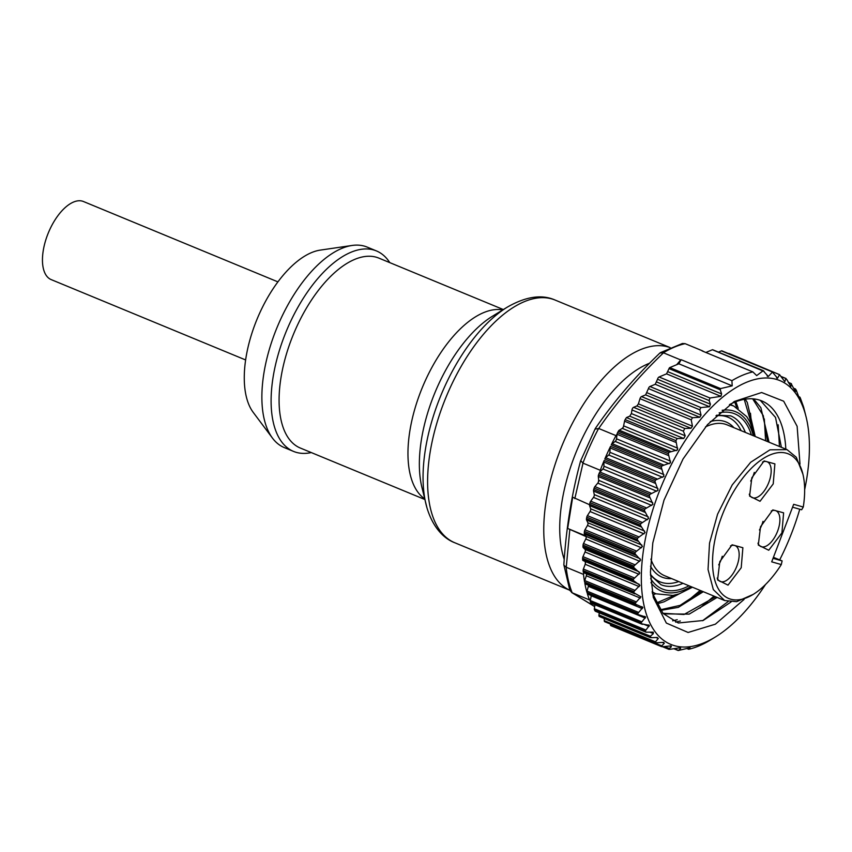 <?xml version="1.0" encoding="UTF-8"?>
<svg xmlns="http://www.w3.org/2000/svg" width="852" height="852" viewBox="0 0 852 852"><rect width="100%" height="100%" fill="white"/><g stroke="black" fill="none" stroke-linecap="round" stroke-linejoin="round"><path stroke-width="1.28" d="M711.601 639.288L709.62 640.502A148.429 71.962 -67.5 0 1 688.672 649.277L690.056 647.744L678.405 650.47L680.652 648.361L680.46 647.69L669.512 649.373L669.235 648.489L671.376 646.774L671.035 645.869L662.409 646.721L661.759 645.859L664.315 643.26L663.58 642.355L656.349 642.791L655.476 641.822L658.287 638.478L657.307 637.477L651.109 637.658L650.374 636.22L653.377 633.611L652.547 632.131L646.04 632.184A148.429 71.962 -67.5 0 1 645.273 630.97L649.373 625.421L641.481 623.77A148.429 71.962 -67.5 0 1 641.087 622.855L645.688 617.018L638.073 614.548A148.429 71.962 -67.5 0 1 637.775 613.515L642.866 607.465L635.571 604.196A148.429 71.962 -67.5 0 1 635.368 603.046L640.928 596.858L634.005 592.811A148.429 71.962 -67.5 0 1 633.899 591.565L639.916 585.335L633.387 580.532A148.429 71.962 -67.5 0 1 633.377 579.2L639.831 573.002L633.728 567.475A148.429 71.962 -67.5 0 1 633.813 566.079L640.672 559.998L635.017 553.8A148.429 71.962 -67.5 0 1 635.209 552.352L642.429 546.473L637.253 539.657A148.429 71.962 -67.5 0 1 637.53 538.155L645.081 532.575L640.395 525.194A148.429 71.962 -67.5 0 1 640.779 523.671L648.617 518.453L644.421 510.572A148.429 71.962 -67.5 0 1 644.889 509.038L652.973 504.256L649.288 495.949A148.429 71.962 -67.5 0 1 649.842 494.426L658.106 490.156L654.932 481.486A148.429 71.962 -67.5 0 1 655.571 479.985L663.974 476.289L661.301 467.333A148.429 71.962 -67.5 0 1 662.004 465.884L670.503 462.806L668.319 453.669A148.429 71.962 -67.5 0 1 669.086 452.274L677.628 449.877L675.913 440.622A148.429 71.962 -67.5 0 1 677.212 438.535L626.454 417.565L629.745 416.191L631.385 413.561L631.96 409.95A2.279 1.108 -67.5 0 1 633.6 407.32L636.902 405.946L638.404 403.869L640.001 398.661A2.279 1.108 -67.5 0 1 641.513 396.595L645.624 394.87L648.425 388.587A2.279 1.108 -67.5 0 1 649.927 386.51L655.241 384.295L657.52 379.247A2.279 1.108 -67.5 0 1 659.075 376.989L666.541 373.858L669.022 368.628A1.14 0.554 -67.5 0 1 669.768 367.595L678.842 363.793L732.209 385.849L731.911 380.674A148.429 71.962 -67.5 0 1 752.859 371.898L756.683 375.594L763.179 370.726L768.302 376.477L772.689 371.834L721.921 350.854A2.279 1.108 112.5 0 0 721.388 350.886L718.449 352.121M623.387 426.958L622.269 428.375A2.279 1.108 112.5 0 0 623.174 427.374A2.279 1.108 112.5 0 0 623.387 426.958L624.548 421.207A2.279 1.108 -67.5 0 1 625.155 419.642A148.429 71.962 -67.5 0 1 626.454 417.565M677.212 438.535L683.709 438.492L685.221 435.809L683.379 431.197L684.784 428.471L690.983 428.29L692.463 426.213L691.206 419.823L692.58 417.704L699.812 417.267L701.047 415.084L699.758 409.801L700.908 407.575L709.524 406.723L710.43 404.199L709.141 400.578L709.972 398.012L720.92 396.329L721.612 393.922L720.249 389.801L720.568 388.587L732.209 385.849M721.388 350.886L772.285 371.919L777.557 378.235L779.548 374.635L784.809 381.664L785.8 378.65L786.95 379.726L790.858 386.446L791.263 383.869L795.406 391.696L795.48 389.002A148.429 71.962 -67.5 0 1 796.258 390.205L799.538 398.811L800.049 397.415A148.429 71.962 -67.5 0 1 800.443 398.321L803.457 406.628A148.429 71.962 -67.5 0 1 803.755 407.661L806.045 416.766M802.861 406.106L803.457 406.628M798.75 396.776L800.049 397.415M788.462 382.708L791.433 383.688M781.518 376.882L786.045 378.501L781.337 376.552M728.577 353.569L779.548 374.635L729.11 353.537A2.279 1.108 112.5 0 0 728.577 353.569L728.535 353.591M777.173 378.331L776.598 377.841M767.812 376.531L767.13 375.998M712.836 349.927A1.14 0.554 112.5 0 0 712.655 349.725A1.14 0.554 112.5 0 0 712.389 349.746L764.116 371.419M765.458 584.578A142.721 69.193 -67.5 0 1 715.456 636.934A142.721 69.193 -67.5 0 1 644.005 546.59A142.721 69.193 -67.5 0 1 724.307 395.807A142.721 69.193 -67.5 0 1 806.194 417.363A142.721 69.193 -67.5 0 1 806.759 478.409A142.721 69.193 -67.5 0 1 804.65 489.73M676.669 364.709L680.737 359.949L663.484 352.813C638.617 376.69 617.029 401.91 598.722 428.492L615.985 435.617L617.04 434.275L668.298 455.447M636.625 605.101L585.249 583.886A2.279 1.108 112.5 0 0 585.367 583.918L636.146 604.899M642.866 607.465L641.875 606.645M639.213 615.304L587.316 593.567A2.279 1.108 112.5 0 0 587.71 594.078A2.279 1.108 112.5 0 0 587.955 594.121M645.688 617.018L644.613 616.347M642.696 624.367L590.724 602.79A148.429 71.962 -67.5 0 1 590.329 601.885A2.279 1.108 112.5 0 1 590.276 600.532L641.535 621.715M649.373 625.421L648.234 624.899M653.42 632.248L652.547 632.131M651.109 637.658L650.204 637.541M655.965 637.52L658.287 638.478L657.307 637.477M656.349 642.791L655.476 641.822L604.27 620.661A2.279 1.108 112.5 0 0 604.739 621.715L655.518 642.696M662.323 642.44L664.315 643.26L663.58 642.355M662.409 646.721L661.759 645.859L610.426 624.644A2.279 1.108 112.5 0 0 610.895 625.688L661.663 646.668M669.566 646.029L671.376 646.774L671.035 645.869M669.512 649.373L669.235 648.489L664.496 646.53M679.438 647.861L680.652 648.361L680.46 647.69M678.405 650.47L674.678 648.638M799.762 509.23A142.721 69.193 -67.5 0 1 779.676 559.892M795.48 389.002L793.542 388.192M712.389 349.746L705.861 352.483M703.837 351.642L702.485 350.843A148.429 71.962 -67.5 0 0 702.101 350.928L752.859 371.898M731.911 380.674L681.142 359.704L678.842 363.793M702.485 350.843L685.125 343.665L682.335 343.494M595.228 428.662L595.314 428.503C613.557 401.92 635.102 376.744 659.97 352.962L663.484 352.813M670.535 451.379L619.287 430.196L622.077 428.503M619.287 430.196A2.279 1.108 112.5 0 0 618.328 431.293A148.429 71.962 -67.5 0 0 617.562 432.688A2.279 1.108 112.5 0 0 617.04 434.275M617.029 434.392L616.518 438.823A2.279 1.108 112.5 0 1 616.049 440.303A2.279 1.108 112.5 0 1 615.176 441.421L612.173 443.7A2.279 1.108 112.5 0 0 611.246 444.904A148.429 71.962 -67.5 0 1 615.985 435.617M598.722 428.492L595.175 429.131M580.84 460.751L582.906 463.105L600.266 470.283A148.429 71.962 -67.5 0 1 604.174 460.506A2.279 1.108 112.5 0 0 603.844 462.061L603.951 466.182A2.279 1.108 112.5 0 1 603.653 467.652A2.279 1.108 112.5 0 1 602.865 468.941L599.914 472.051A2.279 1.108 112.5 0 0 599.084 473.446A148.429 71.962 -67.5 0 0 598.53 474.969A2.279 1.108 112.5 0 0 598.296 476.492L649.543 497.674M604.803 459.015A148.429 71.962 -67.5 0 1 610.543 446.363A2.279 1.108 112.5 0 0 610.117 447.939L609.904 452.295A2.279 1.108 112.5 0 1 609.521 453.786A2.279 1.108 112.5 0 1 608.679 454.989L605.687 457.705A2.279 1.108 112.5 0 0 604.803 459.015L655.571 479.985M646.157 507.781L594.898 486.598L597.774 483.116A2.279 1.108 112.5 0 0 598.349 482.189A2.279 1.108 112.5 0 0 598.519 481.753A2.279 1.108 112.5 0 0 598.711 480.336L598.296 476.492M594.898 486.598A2.279 1.108 112.5 0 0 594.132 488.068A148.429 71.962 -67.5 0 0 593.663 489.591L644.421 510.572L593.663 489.591A2.279 1.108 112.5 0 0 593.535 491.061L644.783 512.244M641.971 522.351L590.713 501.178L593.482 497.366A2.279 1.108 112.5 0 0 594.163 495.949A2.279 1.108 112.5 0 0 594.259 494.575L593.535 491.061M640.395 525.194L589.637 504.214A148.429 71.962 -67.5 0 1 590.01 502.691L640.779 523.671L590.01 502.691A2.279 1.108 112.5 0 1 590.713 501.178M589.637 504.214A2.279 1.108 112.5 0 0 589.605 505.619L640.864 526.802M638.649 536.803L587.401 515.63L590.031 511.53A2.279 1.108 112.5 0 0 590.638 510.071A2.279 1.108 112.5 0 0 590.638 508.772L589.605 505.619M587.401 515.63A2.279 1.108 112.5 0 0 586.772 517.185A148.429 71.962 -67.5 0 0 586.485 518.687L637.253 539.657L586.485 518.687A2.279 1.108 112.5 0 0 586.559 519.997L637.818 541.18M636.242 550.967L584.983 529.795L587.443 525.46A2.279 1.108 112.5 0 0 587.976 523.969A2.279 1.108 112.5 0 0 587.88 522.755L586.559 519.997M744.105 599.414L715.371 624.186L688.107 632.472L666.349 623.068L653.292 597.348L650.438 572.203L652.802 542.905L664.006 500.145L683.048 458.972L707.49 424.626L734.232 401.516L761.624 392.516L783.68 401.207L797.131 426.32L799.996 464.148M791.923 508.878L776.396 549.54M633.387 580.532L582.619 559.551A148.429 71.962 -67.5 0 1 582.619 558.22A2.279 1.108 112.5 0 1 582.97 556.654L585.026 551.979A2.279 1.108 112.5 0 0 585.377 550.498A2.279 1.108 112.5 0 0 585.1 549.476L583.247 547.612A2.279 1.108 112.5 0 1 582.96 546.59A148.429 71.962 -67.5 0 1 583.056 545.099A2.279 1.108 112.5 0 1 583.503 543.512L585.771 538.986A2.279 1.108 112.5 0 0 586.219 537.495A2.279 1.108 112.5 0 0 586.027 536.377L584.429 534.044A2.279 1.108 112.5 0 1 584.248 532.926A148.429 71.962 -67.5 0 1 584.44 531.371L635.209 552.352L584.44 531.371A2.279 1.108 112.5 0 1 584.983 529.795M582.619 559.551A2.279 1.108 112.5 0 0 583.002 560.531L639.096 584.248M585.42 562.48L585.196 564.28A2.279 1.108 112.5 0 0 585.462 562.831A2.279 1.108 112.5 0 0 585.42 562.48A2.279 1.108 112.5 0 0 585.09 561.926M585.079 564.599L583.396 569.051A2.279 1.108 112.5 0 0 583.13 570.584A148.429 71.962 -67.5 0 0 583.247 571.83A2.279 1.108 112.5 0 0 583.705 572.682A2.279 1.108 112.5 0 0 583.716 572.682L634.964 593.865L583.705 572.682M635.368 603.046L584.6 582.076A2.279 1.108 112.5 0 1 584.76 580.585L586.304 575.771A2.279 1.108 112.5 0 0 586.485 574.354A2.279 1.108 112.5 0 0 586.208 573.716M595.271 428.588L580.553 461.06C571.617 494.384 566.058 528.964 563.854 564.812L569.85 590.361L572.171 592.779L589.531 599.946A148.429 71.962 -67.5 0 1 587.316 593.567M588.444 585.207A2.279 1.108 112.5 0 1 588.338 586.314L587.071 591.118A2.279 1.108 112.5 0 0 587.007 592.545A148.429 71.962 -67.5 0 1 584.813 583.215A2.279 1.108 112.5 0 0 585.249 583.886M584.6 582.076A148.429 71.962 -67.5 0 1 583.503 574.397L566.143 567.219L563.854 565.089M589.531 599.946L590.308 600.415L591.256 595.804A2.279 1.108 112.5 0 0 591.299 595.559M590.724 602.79A2.279 1.108 112.5 0 0 591.075 603.163L641.993 624.207M594.941 604.76L594.366 608.743A2.279 1.108 112.5 0 0 594.515 609.989A148.429 71.962 -67.5 0 0 595.282 611.203L646.04 632.184M599.297 612.865L598.956 614.974A2.279 1.108 112.5 0 0 599.393 616.539L650.161 637.52M604.249 618.552L604.27 620.661M610.415 624.058L610.426 624.644M686.936 648.564L688.672 649.277M589.541 504.714L572.693 497.206L567.666 528.442L586.155 536.622M598.69 480.081L598.349 482.189M600.266 470.283L599.989 471.965M785.821 449.142A117.022 56.733 112.5 0 0 761.763 400.909A117.022 56.733 112.5 0 0 729.61 404.54M652.408 593.248L663.09 613.483L678.288 622.993L703.124 620.501L731.037 601.991M583.78 572.704L583.503 574.397M585.707 535.897L567.666 528.442M760.293 400.355L775.533 417.448L781.38 447.3M715.605 596.794L684.018 614.484L662.962 613.28M752.667 398.832L763.264 415.648L767.524 441.581M701.76 591.075L680.109 605.367L660.162 609.819M744.243 399.343L753.456 430.931M674.848 595.069L656.189 603.078M734.797 402.133L736.586 407.373M680.343 620.991L675.636 622.152M702.559 620.725L728.109 601.597M779.442 446.501L778.174 424.775M672.633 620.842L677.223 619.702M699.822 608.104L714.008 596.134M765.607 440.782L764.319 418.939M685.945 602.417L700.163 590.415M751.698 425.862L750.474 413.263M672.09 596.698L674.081 595.228M652.952 594.994L655.795 593.695M738.215 408.353L735.894 401.707M656.615 603.94L664.017 601.821L679.321 593.801M755.213 436.49L747.247 402.368L745.223 399.183M660.598 610.426L678.341 607.359L703.294 591.703M769.058 442.209L760.868 407.703L753.615 398.906M662.877 613.248L664.294 613.877L689.193 614.122L717.128 597.422M773.041 558.326L782.115 560.904L773.435 557.314M782.115 560.904L781.305 564.578A78.214 37.914 -67.5 0 1 753.168 594.419L736.586 601.682L724.658 600.532L713.337 589.595L708.044 569.519L709.535 543.139L717.576 514.203L732.198 484.958L750.687 462.263L770.006 449.803L787.014 449.632L796.269 457.247L802.893 474.095A78.214 37.914 -67.5 0 1 803.276 507.046L801.647 509.762L792.573 507.185M753.168 594.419A78.214 37.914 -67.5 0 1 716.212 584.397A78.214 37.914 -67.5 0 1 721.953 515.801A78.214 37.914 -67.5 0 1 767.13 456.289A78.214 37.914 -67.5 0 1 802.893 474.095M781.305 564.578L771.699 561.841L793.67 504.309L803.276 507.046M719.802 561.67L732.092 544.801L742.88 547.729L741.208 567.751L728.013 585.132L717.576 579.935L719.802 561.67M760.527 526.77L772.817 509.911L783.606 512.829L781.934 532.862L768.738 550.243L758.301 545.046L760.527 526.77M751.815 477.823L764.106 460.953L774.894 463.882L773.222 483.904L760.027 501.285L749.59 496.088L751.815 477.823M717.224 578.05A19.415 9.415 112.5 0 0 720.323 581.511A19.415 9.415 112.5 0 0 736.831 566.154A19.415 9.415 112.5 0 0 735.148 545.631A19.415 9.415 112.5 0 0 730.515 545.898M757.961 543.15A19.415 9.415 112.5 0 0 761.049 546.611A19.415 9.415 112.5 0 0 777.567 531.265A19.415 9.415 112.5 0 0 775.874 510.731A19.415 9.415 112.5 0 0 771.241 511.008M749.249 494.203A19.415 9.415 112.5 0 0 752.337 497.664A19.415 9.415 112.5 0 0 768.845 482.307A19.415 9.415 112.5 0 0 767.162 461.784A19.415 9.415 112.5 0 0 762.529 462.05M722.262 556.26A19.415 9.415 -67.5 0 1 721.143 559.668A19.415 9.415 -67.5 0 1 718.705 564.887M762.998 521.371A19.415 9.415 -67.5 0 1 761.869 524.779A19.415 9.415 -67.5 0 1 759.441 529.987M754.286 472.413A19.415 9.415 -67.5 0 1 753.157 475.821A19.415 9.415 -67.5 0 1 750.718 481.039M311.289 452.572A108.47 52.59 -67.5 0 1 293.546 451.411A108.47 52.59 -67.5 0 1 274.365 426.501A108.47 52.59 -67.5 0 1 299.308 304.856A108.47 52.59 -67.5 0 1 376.403 250.914A108.47 52.59 -67.5 0 1 389.779 262.629M293.546 451.411L284.323 447.598A108.47 52.59 -67.5 0 1 272.47 438.109A108.47 52.59 -67.5 0 1 265.132 422.688A108.47 52.59 -67.5 0 1 283.024 314.25A108.47 52.59 -67.5 0 1 352.078 245.461A108.47 52.59 -67.5 0 1 367.18 247.101L376.403 250.914M352.078 245.461L320.235 250.115A91.345 44.283 112.5 0 0 262.075 308.041A91.345 44.283 112.5 0 0 247.016 399.343A91.345 44.283 112.5 0 0 253.193 412.336L272.47 438.109M245.642 359.959L51.195 279.605A42.249 20.48 -67.5 0 1 42.6 256.069A42.249 20.48 -67.5 0 1 58.138 215.386A42.249 20.48 -67.5 0 1 83.464 201.519L277.912 281.874M675.913 440.622L625.155 419.642M683.709 438.492L629.745 416.191M631.385 413.561L685.221 435.809M669.022 368.628L720.249 389.801M669.768 367.595L720.568 388.587M623.728 425.893L677.734 448.216M675.806 442.39L624.548 421.207M683.379 431.197L631.96 409.95M633.6 407.32L684.784 428.471M690.983 428.29L636.902 405.946M638.404 403.869L692.463 426.213M691.206 419.823L640.001 398.661M641.513 396.595L692.58 417.704M699.812 417.267L645.624 394.87M647.126 392.804L701.047 415.084M699.758 409.801L648.425 388.587M649.927 386.51L700.908 407.575M709.524 406.723L655.241 384.295M656.796 382.037L710.43 404.199M709.141 400.578L657.52 379.247M659.075 376.989L709.972 398.012M720.92 396.329L666.541 373.858M668.053 371.791L721.612 393.922M663.388 352.771A148.429 71.962 -67.5 0 1 685.125 343.665M622.269 428.375L676.275 450.697M669.086 452.274L618.328 431.293M668.319 453.669L617.562 432.688M670.524 461.134L616.518 438.823M615.176 441.421L669.182 463.744M663.42 464.883L612.173 443.7M662.004 465.884L611.246 444.904M582.906 463.105A148.429 71.962 -67.5 0 1 598.626 428.45M654.932 481.486L604.174 460.506M661.301 467.333L610.543 446.363M610.117 447.939L661.365 469.122M663.91 474.617L609.904 452.295M608.679 454.989L662.686 477.312M656.945 478.877L605.687 457.705M603.844 462.061L655.092 483.244M657.957 488.505L603.951 466.182M602.865 468.941L656.871 491.263M651.162 493.233L599.914 472.051M649.842 494.426L599.084 473.446M649.288 495.949L598.53 474.969M652.717 502.648L598.711 480.336M597.774 483.116L651.78 505.438M644.889 509.038L594.132 488.068M648.265 516.898L594.259 494.575M593.482 497.366L647.488 519.688M644.644 531.084L590.638 508.772M590.031 511.53L644.037 533.853M637.53 538.155L586.772 517.185M641.886 545.067L587.88 522.755M587.443 525.46L641.449 547.772M635.017 553.8L584.259 532.83M584.429 534.044L635.688 555.227M586.027 536.377L640.033 558.688M585.771 538.986L639.777 561.308M583.503 543.512L634.761 564.695M633.728 567.475L582.96 546.505M633.813 566.079L583.056 545.099M583.247 547.612L634.495 568.785M585.1 549.476L639.096 571.798M585.026 551.979L639.032 574.291M582.97 556.654L634.229 577.837M633.377 579.2L582.619 558.22M583.002 560.531L634.25 581.714M585.196 564.28L639.202 586.602M583.396 569.051L634.644 590.234M634.005 592.811L583.247 571.83M633.899 591.565L583.13 570.584M586.304 575.771L640.31 598.083M584.76 580.585L636.018 601.768M637.775 613.515L587.007 592.545M635.571 604.196L584.813 583.215M572.171 592.779A148.429 71.962 -67.5 0 1 566.143 567.219M588.338 586.314L642.333 608.626M587.071 591.118L638.318 612.3M591.256 595.804L645.262 618.115M641.087 622.855L590.329 601.885M644.442 624.537L649.043 626.433M594.366 608.743L645.614 629.926M645.273 630.97L594.515 609.989M649.852 632.152L653.377 633.611M650.374 636.22L598.956 614.974M574.812 498.633L583.002 463.147M566.25 567.262L569.786 529.859M594.685 606.549L572.267 592.822M729.429 404.668L733.732 405.999L729.876 404.402M652.217 592.215L656.115 593.823A101.622 49.267 -67.5 0 1 652.131 591.725M722.155 410.281A97.053 47.052 -67.5 0 1 753.306 435.702M690.951 586.602A97.053 47.052 -67.5 0 1 650.939 582.619M689.002 585.793A94.764 45.944 -67.5 0 1 650.651 578.668M719.163 412.879A94.764 45.944 -67.5 0 1 751.357 434.903M683.027 583.332A91.345 44.283 -67.5 0 1 660.96 584.706L650.502 575.249M716.638 415.19L730.728 415.872A91.345 44.283 -67.5 0 1 745.383 432.433M678.767 581.565A89.055 43.175 -67.5 0 1 650.47 574.333M715.978 415.829A89.055 43.175 -67.5 0 1 741.123 430.675M671.536 578.583A83.922 40.683 -67.5 0 1 650.502 566.197M710.259 421.602A83.922 40.683 -67.5 0 1 733.891 427.683M724.658 600.532L664.667 575.739A81.643 39.575 -67.5 0 1 650.885 559.072M705.488 426.916A81.643 39.575 -67.5 0 1 727.022 424.839L787.014 449.632M649.48 363.272A119.887 58.128 112.5 0 0 579.285 444.755A119.887 58.128 112.5 0 0 563.321 556.473A119.887 58.128 112.5 0 0 564.226 559.359M670.087 347.595A131.304 63.655 112.5 0 0 577.294 414.402A131.304 63.655 112.5 0 0 547.708 560.595A131.304 63.655 112.5 0 0 569.807 590.255L454.776 542.745A131.304 63.655 -67.5 0 1 431.549 512.584A131.304 63.655 -67.5 0 1 461.752 365.338A131.304 63.655 -67.5 0 1 555.078 300.042C541.776 294.142 525.854 296.507 507.302 307.135A127.96 62.036 112.5 0 0 425.947 504.001A127.96 62.036 112.5 0 0 426.895 507.568M507.302 307.135L492.52 316.188A111.122 53.868 112.5 0 0 421.868 487.152L426.969 507.845C433.327 528.868 445.053 539.156 454.776 542.745M424.701 498.846A102.762 49.821 -67.5 0 1 411.047 477.695A102.762 49.821 -67.5 0 1 432.145 366.967A102.762 49.821 -67.5 0 1 502.776 309.904M424.86 499.496L300.341 448.045A102.762 49.821 -67.5 0 1 282.172 424.434A102.762 49.821 -67.5 0 1 305.804 309.201A102.762 49.821 -67.5 0 1 378.842 258.103L503.351 309.553M806.194 417.363L805.885 416.064M715.456 636.934L711.558 639.319M798.697 396.627L799.868 397.117M788.302 382.399L791.401 383.677M712.655 349.725L763.435 370.716M587.71 594.078L638.734 615.165M662.483 646.711L668.852 649.352M673.932 648.745L678.128 650.481M660.343 352.675L682.473 343.473M571.564 592.449L594.675 606.603M754.808 436.32L750.016 422.113L746.767 416.681L733.732 405.999M656.115 593.823L673.016 595.431L679.15 593.855L692.452 587.22M670.119 347.584L555.078 300.042"/></g></svg>
